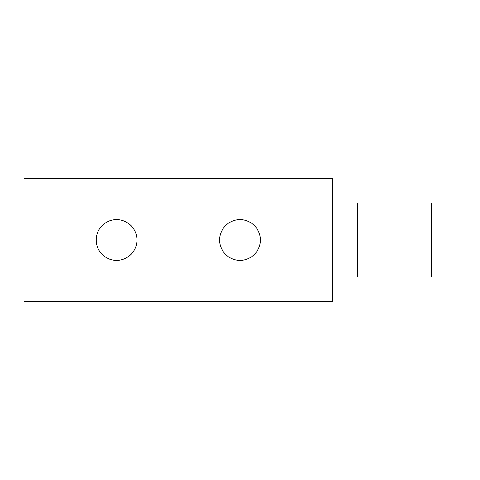 <?xml version="1.0" encoding="UTF-8"?>
<svg xmlns="http://www.w3.org/2000/svg" width="480" height="480" viewBox="0 0 480 480"><rect width="100%" height="100%" fill="white"/><g stroke="black" fill="none" stroke-linecap="round" stroke-linejoin="round"><path stroke-width="0.72" d="M98.058 231.516L98.058 248.484M116.574 219.636A20.364 20.364 0 0 0 96.204 240A20.364 20.364 0 0 0 116.574 260.364A20.364 20.364 0 0 0 136.938 240A20.364 20.364 0 0 0 116.574 219.636M240 219.636A20.364 20.364 0 0 0 219.636 240A20.364 20.364 0 0 0 240 260.364A20.364 20.364 0 0 0 260.364 240A20.364 20.364 0 0 0 240 219.636M332.574 301.716L332.574 178.284L24 178.284L24 301.716L332.574 301.716M332.574 202.974L456 202.974L456 277.026L332.574 277.026M431.316 277.026L431.316 202.974M357.258 202.974L357.258 277.026"/></g></svg>
